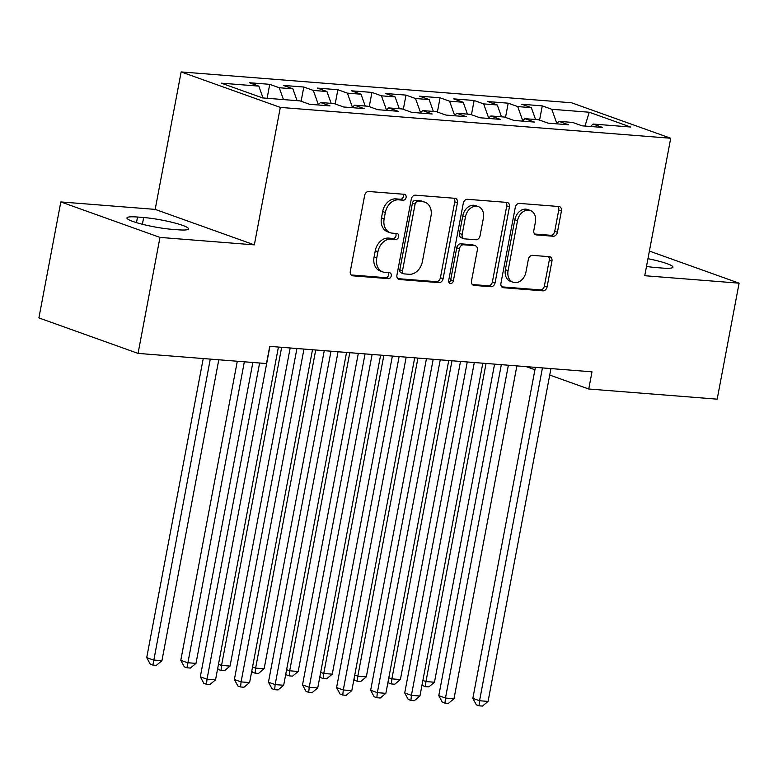 <?xml version="1.0" encoding="UTF-8"?>
<svg xmlns="http://www.w3.org/2000/svg" width="778" height="778" viewBox="0 0 778 778"><rect width="100%" height="100%" fill="white"/><g stroke="black" fill="none" stroke-linecap="round" stroke-linejoin="round"><path stroke-width="1.17" d="M406.097 197.437A3.034 2.315 109.7 0 0 404.774 194.403A3.034 2.315 109.7 0 0 404.307 194.306L368.782 191.495A4.328 3.307 109.7 0 0 364.639 195.453L350.304 271.347A4.328 3.307 109.7 0 0 352.191 275.684A4.328 3.307 109.7 0 0 352.852 275.83L388.378 278.641A3.034 2.315 109.7 0 0 391.276 275.869A3.034 2.315 109.7 0 0 389.953 272.835A3.034 2.315 109.7 0 0 389.496 272.738L384.896 272.368A13.848 10.581 109.7 0 1 382.776 271.921A13.848 10.581 109.7 0 1 376.746 258.033L377.943 251.702A13.848 10.581 109.7 0 1 391.188 239.06L395.788 239.42A3.034 2.315 109.7 0 0 398.686 236.658A3.034 2.315 109.7 0 0 397.364 233.614A3.034 2.315 109.7 0 0 396.897 233.517L392.306 233.157A13.848 10.581 109.7 0 1 390.186 232.7A13.848 10.581 109.7 0 1 384.157 218.812L385.343 212.491A13.848 10.581 109.7 0 1 398.599 199.839L403.199 200.209A3.034 2.315 109.7 0 0 406.097 197.437M390.186 232.7L387.502 231.747A13.848 10.581 109.7 0 1 381.473 217.859L382.669 211.528A13.848 10.581 109.7 0 1 395.914 198.886L400.514 199.246A3.034 2.315 109.7 0 0 403.412 196.484A3.034 2.315 109.7 0 0 403.043 194.208M351.102 274.945L385.694 277.678A3.034 2.315 109.7 0 0 388.592 274.906A3.034 2.315 109.7 0 0 388.222 272.631M382.776 271.921L380.102 270.958A13.848 10.581 109.7 0 1 374.062 257.071L375.259 250.749A13.848 10.581 109.7 0 1 388.504 238.097L393.104 238.467A3.034 2.315 109.7 0 0 396.002 235.695A3.034 2.315 109.7 0 0 395.632 233.419M553.265 236.249A4.328 3.307 109.7 0 0 557.408 232.291L561.424 211.003A4.328 3.307 109.7 0 0 559.538 206.656A4.328 3.307 109.7 0 0 558.876 206.52L519.422 203.398A4.328 3.307 109.7 0 0 515.279 207.356L500.944 283.25A4.328 3.307 109.7 0 0 502.831 287.588A4.328 3.307 109.7 0 0 503.492 287.734L542.947 290.855A4.328 3.307 109.7 0 0 547.09 286.897L551.942 261.175A4.328 3.307 109.7 0 0 550.056 256.837A4.328 3.307 109.7 0 0 549.394 256.691L532.512 255.359A4.328 3.307 109.7 0 0 528.369 259.317L525.957 272.067A11.582 8.84 109.7 0 1 513.12 282.268A11.582 8.84 109.7 0 1 508.073 270.656L517.516 220.689A11.582 8.84 109.7 0 1 530.363 210.498A11.582 8.84 109.7 0 1 535.4 222.1L533.825 230.434A4.328 3.307 109.7 0 0 535.711 234.771A4.328 3.307 109.7 0 0 536.373 234.907L553.265 236.249L550.581 235.287A4.328 3.307 109.7 0 0 554.724 231.338L558.75 210.041A4.328 3.307 109.7 0 0 557.952 206.442M592 371.826L269.733 346.366L266.484 363.55L138.056 353.397L159.976 237.407L254.338 244.866L280.313 107.403L670.714 138.251L644.738 275.713L739.1 283.173L717.18 399.163L588.751 389.01L592 371.826M457.435 202.786A4.328 3.307 109.7 0 0 455.548 198.439A4.328 3.307 109.7 0 0 454.887 198.302L415.433 195.181A4.328 3.307 109.7 0 0 411.29 199.139L396.945 275.033A4.328 3.307 109.7 0 0 398.832 279.37A4.328 3.307 109.7 0 0 399.493 279.516L438.948 282.638A4.328 3.307 109.7 0 0 443.09 278.68L457.435 202.786L454.751 201.823A4.328 3.307 109.7 0 0 453.953 198.225M467.422 199.294L506.886 202.406A4.328 3.307 109.7 0 1 507.548 202.552A4.328 3.307 109.7 0 1 509.434 206.89L495.09 282.793A4.328 3.307 109.7 0 1 490.947 286.742L474.065 285.409A4.328 3.307 109.7 0 1 473.403 285.263A4.328 3.307 109.7 0 1 471.517 280.926L477.332 250.146A4.328 3.307 109.7 0 0 475.446 245.809A4.328 3.307 109.7 0 0 474.784 245.663L463.581 244.778A4.328 3.307 109.7 0 0 459.438 248.736L453.389 280.78A3.034 2.315 109.7 0 1 450.024 283.445A3.034 2.315 109.7 0 1 448.702 280.411L463.289 203.243A4.328 3.307 109.7 0 1 467.422 199.294M280.313 107.403L181.157 71.926L571.558 102.774L670.714 138.251M267.107 98.291L269.742 84.335L249.3 82.721L258.811 86.125L221.341 83.168L262.614 97.931L300.084 100.897L309.595 104.301L330.037 105.915L320.526 102.511L334.151 103.591L343.662 106.994L364.104 108.609L354.593 105.205L368.218 106.275L377.729 109.688L398.171 111.303L388.66 107.899L402.284 108.969L411.795 112.372L432.237 113.987L422.717 110.583L436.351 111.662L445.862 115.066L466.304 116.681L456.783 113.277L470.418 114.356L479.929 117.76L500.371 119.374L490.85 115.971L504.484 117.05L513.995 120.454L534.437 122.068L524.917 118.664L538.551 119.744L548.062 123.148L568.504 124.762L558.983 121.358L572.618 122.428L582.129 125.832L602.571 127.446L593.05 124.042L590.492 126.493M269.742 84.335L279.253 87.739L292.878 88.818L297.089 100.663M301.115 101.266L303.809 87.029L283.367 85.415L292.878 88.818M303.809 87.029L313.32 90.433L326.945 91.512L331.156 103.348M335.182 103.96L337.866 89.723L317.434 88.108L326.945 91.512M337.866 89.723L347.387 93.127L361.011 94.206L365.222 106.041M369.249 106.644L371.933 92.417L351.5 90.802L361.011 94.206M371.933 92.417L381.453 95.82L395.078 96.9L399.289 108.735M403.315 109.338L405.999 95.111L385.567 93.496L395.078 96.9M405.999 95.111L415.52 98.514L429.145 99.584L433.356 111.429M437.382 112.032L440.066 97.795L419.634 96.18L429.145 99.584M440.066 97.795L449.587 101.198L463.211 102.278L467.422 114.123M471.449 114.726L474.133 100.488L453.7 98.874L463.211 102.278M474.133 100.488L483.653 103.892L497.278 104.972L501.489 116.807M505.515 117.42L508.199 103.182L487.767 101.568L497.278 104.972M508.199 103.182L517.72 106.586L531.345 107.665L535.556 119.501M539.582 120.113L542.266 105.876L521.824 104.262L531.345 107.665M542.266 105.876L551.787 109.28L589.257 112.236L630.53 127.008L593.05 124.042M558.983 121.358L556.426 123.809M551.787 109.28L556.815 123.43M589.257 112.236L584.988 126.065M524.917 118.664L522.359 121.115M517.72 106.586L522.748 120.736M490.85 115.971L488.292 118.421M483.653 103.892L488.681 118.052M456.783 113.277L454.226 115.728M449.587 101.198L454.615 115.358M422.717 110.583L420.159 113.034M415.52 98.514L420.548 112.664M388.66 107.899L386.092 110.34M381.453 95.82L386.481 109.97M354.593 105.205L352.026 107.656M347.387 93.127L352.415 107.276M320.526 102.511L317.959 104.962M313.32 90.433L318.348 104.583M279.253 87.739L283.464 99.584M526.2 366.632L534.933 369.754M549.735 375.054L588.751 389.01M739.1 283.173L649.397 251.08M254.338 244.866L155.182 209.389L60.82 201.93L159.976 237.407M60.82 201.93L38.9 317.92L138.056 353.397M155.182 209.389L181.157 71.926M258.811 86.125L263.022 97.97M137.531 217.033A28.222 3.696 10.7 0 0 126.95 217.928A28.222 3.696 10.7 0 0 142.257 224.229A28.222 3.696 10.7 0 0 171.831 229.306L177.968 229.792A28.222 3.696 10.7 0 0 188.548 228.897A28.222 3.696 10.7 0 0 173.241 222.605A28.222 3.696 10.7 0 0 143.658 217.519L137.531 217.033L136.471 222.625M646.489 266.446A28.222 3.696 10.7 0 0 656.253 267.583L662.389 268.07A28.222 3.696 10.7 0 0 672.97 267.175A28.222 3.696 10.7 0 0 647.948 258.695M397.743 278.631L436.273 281.675A4.328 3.307 109.7 0 0 440.416 277.717L454.751 201.823M417.99 201.376A3.034 2.315 109.7 0 0 415.092 204.147L402.508 270.763A3.034 2.315 109.7 0 0 403.821 273.807A3.034 2.315 109.7 0 0 404.288 273.905L409.14 274.284A13.848 10.581 109.7 0 0 422.386 261.641L430.993 216.099A13.848 10.581 109.7 0 0 424.953 202.212A13.848 10.581 109.7 0 0 422.843 201.755L415.316 200.413A3.034 2.315 109.7 0 0 412.418 203.184L415.092 204.147M403.821 273.807L401.147 272.845A3.034 2.315 109.7 0 1 399.824 269.81L412.418 203.184M424.953 202.212L422.279 201.249A13.848 10.581 109.7 0 0 420.159 200.802L422.843 201.755M415.316 200.413L420.159 200.802M472.314 284.524L488.273 285.779A4.328 3.307 109.7 0 0 492.406 281.831L506.75 205.927A4.328 3.307 109.7 0 0 505.953 202.338M475.446 245.809L472.761 244.846A4.328 3.307 109.7 0 0 472.1 244.71L460.907 243.815A4.328 3.307 109.7 0 0 456.764 247.774L450.705 279.817L453.389 280.78M448.896 282.365A3.034 2.315 109.7 0 0 450.705 279.817M483.371 218.2A11.582 8.84 109.7 0 0 478.324 206.598A11.582 8.84 109.7 0 0 465.477 216.79L462.151 234.392A4.328 3.307 109.7 0 0 464.038 238.739A4.328 3.307 109.7 0 0 464.699 238.875L475.903 239.76A4.328 3.307 109.7 0 0 480.036 235.812L483.371 218.2M478.324 206.598L475.64 205.635A11.582 8.84 109.7 0 0 462.793 215.827L465.477 216.79M464.038 238.739L461.354 237.776A4.328 3.307 109.7 0 1 459.467 233.439L462.793 215.827M534.632 234.022L550.581 235.287M530.363 210.498L527.678 209.535A11.582 8.84 109.7 0 0 514.832 219.727L517.516 220.689M513.12 282.268L510.436 281.305A11.582 8.84 109.7 0 1 505.389 269.694L514.832 219.727M501.742 286.849L540.263 289.893A4.328 3.307 109.7 0 0 544.405 285.934L549.268 260.222A4.328 3.307 109.7 0 0 548.471 256.623M203.233 358.551L146.721 657.634L153.422 660.026L161.931 660.697L218.793 359.776M210.274 359.105L152.906 665.093L150.232 664.14L146.721 657.634M161.931 660.697L156.32 665.365L152.906 665.093M259.609 363.005L200.316 676.811L207.016 679.204L269.908 346.375M215.535 679.875L209.914 684.543L206.51 684.27L207.016 679.204L215.535 679.875L278.427 347.046M206.51 684.27L203.826 683.317L200.316 676.811M237.3 361.245L180.788 660.318L187.488 662.72L195.998 663.391L252.86 362.47M244.341 361.799L186.973 667.787L184.298 666.824L180.788 660.318M195.998 663.391L190.386 668.059L186.973 667.787M281.655 347.309L221.555 665.414L230.064 666.085L290.175 347.98M218.472 664.315L221.555 665.414L221.04 670.48L218.365 669.518L217.714 668.321M230.064 666.085L224.443 670.743L221.04 670.48M296.924 348.515L234.382 679.495L241.083 681.898L303.974 349.069M249.602 682.569L243.981 687.237L240.577 686.964L241.083 681.898L249.602 682.569L312.493 349.74M240.577 686.964L237.893 686.001L234.382 679.495M330.99 351.209L268.449 682.189L275.149 684.591L338.041 351.763M283.669 685.262L278.047 689.93L274.644 689.658L275.149 684.591L283.669 685.262L346.55 352.434M274.644 689.658L271.96 688.695L268.449 682.189M315.722 350.003L255.622 668.108L264.131 668.779L324.241 350.674M252.539 666.999L255.622 668.108L255.106 673.174L252.432 672.211L251.78 671.015M264.131 668.779L258.51 673.437L255.106 673.174M349.789 352.687L289.688 670.792L298.198 671.472L358.308 353.368M286.605 669.693L289.688 670.792L289.173 675.858L286.499 674.905L285.847 673.709M298.198 671.472L292.577 676.131L289.173 675.858M365.057 353.893L302.516 684.883L309.216 687.285L372.108 354.457M317.735 687.956L312.114 692.615L308.71 692.352L309.216 687.285L317.735 687.956L380.617 355.128M308.71 692.352L306.026 691.389L302.516 684.883M399.124 356.587L336.582 687.577L343.283 689.969L406.174 357.141M351.802 690.65L346.181 695.308L342.777 695.036L343.283 689.969L351.802 690.65L414.684 357.822M342.777 695.036L340.093 694.083L336.582 687.577M383.855 355.381L323.755 673.485L332.264 674.156L392.375 356.052M320.672 672.386L323.755 673.485L323.24 678.552L320.565 677.599L319.914 676.403M332.264 674.156L326.643 678.824L323.24 678.552M433.19 359.28L370.649 690.271L377.349 692.663L440.241 359.835M385.869 693.334L380.248 698.002L376.834 697.73L377.349 692.663L385.869 693.334L448.75 360.506M376.834 697.73L374.16 696.777L370.649 690.271M417.922 358.075L357.822 676.179L366.331 676.85L426.441 358.746M354.739 675.08L357.822 676.179L357.306 681.246L354.622 680.283L353.98 679.097M366.331 676.85L360.71 681.518L357.306 681.246M467.257 361.974L404.716 692.965L411.416 695.357L474.308 362.529M419.935 696.028L414.314 700.696L410.901 700.424L411.416 695.357L419.935 696.028L482.817 363.2M410.901 700.424L408.226 699.461L404.716 692.965M451.989 360.768L391.879 678.873L400.398 679.544L460.508 361.439M388.806 677.774L391.879 678.873L391.373 683.94L388.689 682.977L388.047 681.781M400.398 679.544L394.777 684.212L391.373 683.94M501.324 364.668L438.782 695.649L445.483 698.051L508.374 365.222M454.002 698.722L448.381 703.39L444.967 703.118L445.483 698.051L454.002 698.722L516.884 365.893M444.967 703.118L442.293 702.155L438.782 695.649M486.056 363.462L425.945 681.567L434.464 682.238L494.575 364.133M422.872 680.458L425.945 681.567L425.44 686.634L422.755 685.671L422.114 684.475M434.464 682.238L428.843 686.896L425.44 686.634M535.39 367.352L472.849 698.343L479.549 700.745L542.441 367.916M488.069 701.416L482.448 706.074L479.034 705.811L479.549 700.745L488.069 701.416L550.95 368.587M479.034 705.811L476.36 704.849L472.849 698.343M395.914 198.886L398.599 199.839M382.669 211.528L385.343 212.491M381.473 217.859L384.157 218.812M393.104 238.467L395.788 239.42M388.504 238.097L391.188 239.06M375.259 250.749L377.943 251.702M374.062 257.071L376.746 258.033M385.694 277.678L388.378 278.641M351.588 275.373L352.852 275.83M400.514 199.246L403.199 200.209M440.416 277.717L443.09 278.68M436.273 281.675L438.948 282.638M398.229 279.059L399.493 279.516M399.824 269.81L402.508 270.763M506.75 205.927L509.434 206.89M492.406 281.831L495.09 282.793M488.273 285.779L490.947 286.742M472.8 284.952L474.065 285.409M472.1 244.71L474.784 245.663M460.907 243.815L463.581 244.778M456.764 247.774L459.438 248.736M459.467 233.439L462.151 234.392M535.118 234.46L536.373 234.907M505.389 269.694L508.073 270.656M549.268 260.222L551.942 261.175M544.405 285.934L547.09 286.897M540.263 289.893L542.947 290.855M502.228 287.276L503.492 287.734M558.75 210.041L561.424 211.003M554.724 231.338L557.408 232.291M142.384 224.258L143.658 217.519"/></g></svg>

